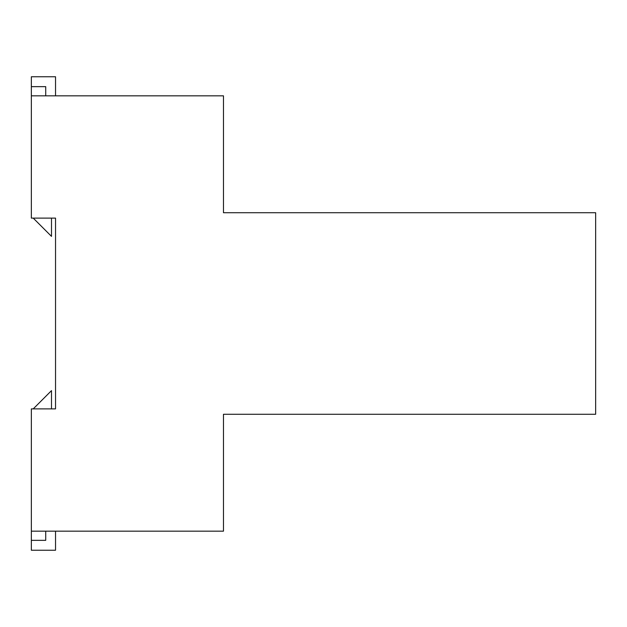 <?xml version="1.0" encoding="UTF-8"?>
<svg xmlns="http://www.w3.org/2000/svg" width="627" height="627" viewBox="0 0 627 627"><rect width="100%" height="100%" fill="white"/><g stroke="black" fill="none" stroke-linecap="round" stroke-linejoin="round"><path stroke-width="0.94" d="M55.537 531.155L55.537 550.24L31.35 550.24L31.35 531.155L223.478 531.155L223.478 414.267L595.65 414.267L595.65 212.733L223.478 212.733L223.478 95.845L31.35 95.845L31.35 86.651L45.724 86.651L45.724 95.845M45.724 531.155L45.724 540.349L31.35 540.349M33.231 408.89L51.5 390.621L51.5 408.89L55.537 408.89L55.537 218.11L31.35 218.11L31.35 95.845M31.35 86.651L31.35 76.76L55.537 76.76L55.537 95.845M33.231 218.11L51.5 236.379L51.5 218.11L55.537 218.11M31.35 531.155L31.35 408.89L55.537 408.89"/></g></svg>
